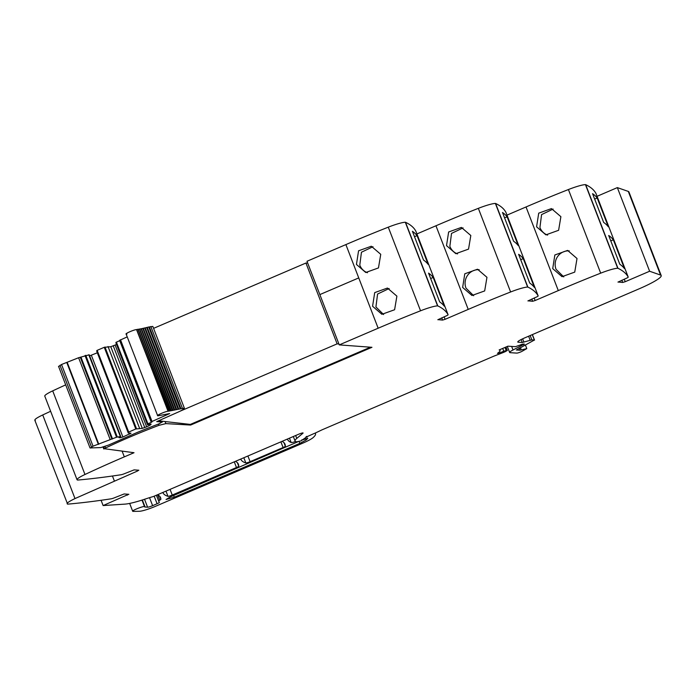 <?xml version="1.0" encoding="UTF-8"?>
<svg xmlns="http://www.w3.org/2000/svg" width="696" height="696" viewBox="0 0 696 696"><rect width="100%" height="100%" fill="white"/><g stroke="black" fill="none" stroke-linecap="round" stroke-linejoin="round"><path stroke-width="1.04" d="M158.427 424.064L158.923 425.343A103.834 13.563 158.9 0 0 105.575 447.98L104.409 448.729L103.721 446.936M415.825 231.107L448.093 314.74L415.816 231.107A3.532 0.461 158.9 0 0 415.816 231.107A3.532 0.461 158.9 0 0 415.825 231.107A847.641 110.725 158.9 0 0 405.533 222.285A4.237 0.557 158.9 0 0 405.307 222.25A17.661 2.305 158.9 0 0 388.281 227.166A211.915 27.683 158.9 0 0 345.886 244.592L358.745 277.913L319.856 294.591L358.745 277.913L378.154 328.225A211.915 27.683 158.9 0 1 420.549 310.799A17.661 2.305 158.9 0 1 437.575 305.883A4.237 0.557 158.9 0 1 437.801 305.918A847.641 110.725 158.9 0 1 448.093 314.731A3.532 0.461 158.9 0 0 448.093 314.731A3.532 0.461 158.9 0 1 445.849 316.08L437.845 319.742M416.913 233.943L435.957 225.774L468.225 309.407A211.915 27.683 158.9 0 1 510.62 291.981A17.661 2.305 158.9 0 1 527.646 287.065A4.237 0.557 158.9 0 1 527.872 287.1A847.641 110.725 158.9 0 1 538.165 295.922L538.165 295.922A3.532 0.461 158.9 0 1 535.92 297.27L527.916 300.924M505.896 212.297L538.165 295.922L505.888 212.289A3.532 0.461 158.9 0 0 505.888 212.289L505.896 212.297A847.641 110.725 158.9 0 0 495.604 203.467A4.237 0.557 158.9 0 0 495.378 203.441A17.661 2.305 158.9 0 0 478.343 208.348A211.915 27.683 158.9 0 0 435.957 225.774M506.984 215.125L526.028 206.964L558.296 290.589A211.915 27.683 158.9 0 1 600.692 273.163A17.661 2.305 158.9 0 1 617.717 268.256A4.237 0.557 158.9 0 1 617.944 268.282A847.641 110.725 158.9 0 1 628.227 277.104A3.532 0.461 158.9 0 0 628.227 277.104A3.532 0.461 158.9 0 1 625.991 278.452L617.987 282.115M595.967 193.479L628.236 277.112L595.959 193.471A3.532 0.461 158.9 0 0 595.959 193.471A3.532 0.461 158.9 0 0 595.967 193.479A847.641 110.725 158.9 0 0 585.675 184.657A4.237 0.557 158.9 0 0 585.449 184.623A17.661 2.305 158.9 0 0 568.414 189.538A211.915 27.683 158.9 0 0 526.028 206.964M597.055 196.307L617.343 187.607L628.297 191.426L660.565 275.059L649.62 271.24L625.234 281.697L622.72 282.454L618.031 282.01M532.397 334.593L534.519 340.109L531.848 339.874L522.226 342.484L518.242 342.223C516.876 341.858 518.955 340.448 524.462 337.995L638.789 288.97A35.322 4.611 158.9 0 0 661.2 275.564L628.932 191.939A35.322 4.611 158.9 0 0 628.906 191.887A35.322 4.611 158.9 0 0 628.297 191.426M35.357 420.488C33.721 419.949 36.175 418.096 42.726 414.947L50.634 411.275M65.694 384.862A211.915 27.683 158.9 0 0 52.705 390.865A17.661 2.305 158.9 0 0 44.77 396.094L77.047 479.727A17.661 2.305 158.9 0 0 77.604 480.04A4.237 0.557 158.9 0 0 77.9 480.04A847.641 110.725 158.9 0 0 121.113 474.742A3.532 0.461 158.9 0 0 124.923 473.498L134.093 469.878L138.826 470.226M158.923 425.343L165.9 423.612L190.617 425.056L371.951 347.304L339.265 344.894L378.154 328.225M122.157 451.252L124.323 456.863L134.024 452.713L104.409 448.729M124.323 456.863A211.915 27.683 158.9 0 0 84.973 474.489A17.661 2.305 158.9 0 0 77.047 479.727M138.73 470.183L137.486 471.027L137.121 470.078M34.8 420.175L67.625 504.122C65.989 503.573 68.452 501.729 74.994 498.571L137.486 471.027M67.625 504.122A4.237 0.557 158.9 0 0 67.93 504.122A847.641 110.725 158.9 0 0 111.142 498.823A3.532 0.461 158.9 0 0 114.944 497.579L124.114 493.96L128.856 494.308M128.751 494.264L103.121 505.566L125.01 504.113A35.322 4.611 158.9 0 0 145.368 499.006A35.322 4.611 158.9 0 1 153.433 496.5L298.741 434.2A3.532 0.461 158.9 0 1 303.091 432.99A3.532 0.461 158.9 0 1 302.934 433.225L296.766 438.428A38.854 5.072 158.9 0 0 295.06 441.012A38.854 5.072 158.9 0 0 296.914 441.777L300.855 440.942L306.405 437.14A3.532 0.461 158.9 0 0 305.84 437.201L314.209 433.486A3.532 0.461 158.9 0 0 315.801 432.808L321.717 429.989A3.532 0.461 158.9 0 1 322.465 429.65L492.968 356.543A7.064 0.922 158.9 0 1 494.656 355.856L502.338 352.881A7.064 0.922 158.9 0 0 505.574 351.489L507.253 350.471L503.765 351.167A11.301 1.479 158.9 0 1 499.232 353.09L497.466 353.359A28.258 3.689 158.9 0 0 500.067 350.462A28.258 3.689 158.9 0 0 499.136 349.957L507.923 346.182L515.466 346.678L523.218 343.972M523.218 343.998A3.532 0.461 158.9 0 0 523.218 344.041A3.532 0.461 158.9 0 0 523.383 344.111L523.827 344.137A3.532 0.461 158.9 0 0 524.41 344.076L513.013 349.992A10.597 1.383 158.9 0 0 509.637 352.463A10.597 1.383 158.9 0 0 510.142 352.672L516.789 353.107A3.532 0.461 158.9 0 0 521.591 351.558L526.794 348.609L525.402 344.999M532.275 334.645L534.354 340.04L516.397 349.992L520.043 350.227L526.794 348.609M517.737 342.014L518.242 342.223L517.972 341.527M661.2 275.564A35.322 4.611 158.9 0 0 660.565 275.059M534.197 298.01L535.163 300.515L558.296 290.589M535.163 300.515L532.658 301.272L527.96 300.829M444.126 316.819L445.092 319.325L468.225 309.407M445.092 319.325L442.586 320.09L437.888 319.647M165.9 423.612L165.1 421.55M356.439 264.436L358.57 250.795L371.307 246.236L380.747 254.318L378.467 267.925L365.748 272.493L356.439 264.436M372.577 306.249L381.887 314.305L394.606 309.746L396.885 296.131L387.437 288.048L374.709 292.607L372.577 306.249M417.069 235.657A847.641 110.725 158.9 0 0 412.423 231.298L423.516 260.043A847.641 110.725 158.9 0 1 428.162 264.402L417.069 235.657L414.494 236.675M433.208 277.469L444.3 306.214A847.641 110.725 158.9 0 0 439.655 301.864L428.562 273.11A847.641 110.725 158.9 0 1 433.208 277.469L430.633 278.487M446.51 245.618L448.642 231.977L461.378 227.418L470.818 235.5L468.538 249.116L455.819 253.675L446.51 245.618M462.649 287.431L471.958 295.487L484.677 290.928L486.956 277.312L477.508 269.23L464.78 273.789L462.649 287.431M507.14 216.839A847.641 110.725 158.9 0 0 502.495 212.48L513.587 241.234A847.641 110.725 158.9 0 1 518.233 245.584L507.14 216.839L504.565 217.857M523.279 258.651L534.371 287.405A847.641 110.725 158.9 0 0 529.717 283.046L518.624 254.301A847.641 110.725 158.9 0 1 523.279 258.651L520.704 259.669M536.581 226.8L545.89 234.856L558.61 230.298L560.889 216.682L551.45 208.6L538.713 213.159L536.581 226.8M552.72 268.621L562.029 276.669L574.739 272.11L577.019 258.503L567.579 250.412L554.842 254.98L552.72 268.621M597.212 198.021L608.304 226.765A847.641 110.725 158.9 0 0 603.658 222.416L592.566 193.671A847.641 110.725 158.9 0 1 597.212 198.021L594.636 199.039M613.35 239.833L624.442 268.586A847.641 110.725 158.9 0 0 619.788 264.228L608.695 235.483A847.641 110.725 158.9 0 1 613.35 239.833L610.775 240.86M617.343 187.607L649.62 271.24M287.387 439.063A247.228 32.294 158.9 0 0 287.448 439.211A247.228 32.294 158.9 0 0 291.137 442.473A7.064 0.922 158.9 0 0 295.643 441.525M142.01 500.102L144.55 506.732C145.038 505.4 132.431 510.142 132.675 511.195A6.36 0.827 158.9 0 0 132.684 511.247A6.36 0.827 158.9 0 0 133.127 511.377L139.365 511.282A14.129 1.844 158.9 0 0 155.782 506.192L302.534 443.265A17.661 2.305 158.9 0 0 313.096 437.619A67.103 8.77 158.9 0 0 315.514 433.608A67.103 8.77 158.9 0 0 315.41 433.399A3.532 0.461 158.9 0 0 315.245 433.338L314.679 433.303M144.55 506.732A10.597 1.383 158.9 0 0 144.568 506.827A10.597 1.383 158.9 0 0 145.072 507.027L147.596 507.193A4.237 0.557 158.9 0 0 152.615 505.67L157.087 503.747A3.532 0.461 158.9 0 0 159.332 502.408L158.714 501.181A7.064 0.922 158.9 0 1 158.705 501.163A7.064 0.922 158.9 0 1 159.758 500.18A7.421 0.966 158.9 0 0 160.872 499.189A247.228 32.294 158.9 0 0 160.585 497.71A247.228 32.294 158.9 0 0 157.531 494.743M101.085 500.285L103.121 505.566M190.617 425.056L190.365 424.403L370.437 347.191M339.265 344.894L306.997 261.27L345.886 244.592L358.745 277.913M240.755 459.055A247.228 32.294 158.9 0 0 240.816 459.203A247.228 32.294 158.9 0 0 245.827 462.936A3.532 0.461 158.9 0 0 250.108 461.674L283.089 447.537A3.532 0.461 158.9 0 0 285.334 446.223A247.228 32.294 158.9 0 0 285.047 444.292A247.228 32.294 158.9 0 0 282.054 441.351M162.864 492.455A247.228 32.294 158.9 0 0 162.907 492.559A247.228 32.294 158.9 0 0 167.98 496.318A3.532 0.461 158.9 0 0 172.26 495.056L236.475 467.521A3.532 0.461 158.9 0 0 238.719 466.207A247.228 32.294 158.9 0 0 238.432 464.293A247.228 32.294 158.9 0 0 235.422 461.352M103.774 448.99L103.06 447.137M367.462 272.736A13.424 13.05 101.9 0 1 359.788 265.141L361.45 252.23L372.986 246.715M389.125 288.527L377.58 294.043L375.918 306.962L383.618 314.548M457.533 253.918A13.424 13.05 101.9 0 1 449.86 246.332L451.521 233.412L463.058 227.896M479.187 269.709A13.424 13.05 -78.1 0 0 465.989 288.144L473.689 295.73M547.604 235.1A13.424 13.05 101.9 0 1 539.922 227.514L541.584 214.594L553.129 209.078M569.258 250.891A13.424 13.05 -78.1 0 0 556.06 269.326L563.76 276.912M301.899 440.063L307.789 438.306L306.127 440.02L299.811 443.387L174.304 497.205L166.048 499.484L170.303 496.935L297.775 441.829M90.419 448.015L93.038 446.171L116.545 437.219L120.73 436.47L118.972 437.671L120.391 437.758L122.905 437.001L131.022 433.208L128.281 433.025L128.229 432.286L135.772 428.98L142.28 428.379L146.665 426.813C150.336 425.178 151.711 424.238 150.806 423.995L147.935 424.804L147.456 424.038L151.919 422.054L151.293 421.802L169.667 413.563L158.401 415.73C154.416 416.33 164.648 411.553 168.041 411.223L184.353 408.126C184.257 408.787 182.604 409.927 179.385 411.545L156.713 421.619L162.212 421.976L159.106 423.803A106.436 13.903 158.9 0 0 136.773 432.651L108.498 445.083L100.842 447.58L90.036 447.946L58.525 366.279M58.908 366.348L61.526 364.495L78.605 357.735L89.218 354.795L120.73 436.47M89.627 355.865L97.318 352.785M128.281 433.025L96.77 351.35L97.162 350.349L104.261 347.304L110.768 346.704L116.536 344.511M147.508 424.777L115.997 343.111L115.945 342.371L119.747 340.666M151.18 422.002L119.669 340.335L127.237 336.881M126.889 334.063C122.896 334.663 133.127 329.887 136.529 329.556L137.678 329.399M137.93 329.356L139.235 329.147M139.452 329.104L140.905 328.834M141.097 328.799L142.697 328.477M142.845 328.442L144.681 327.947L176.105 409.726M144.716 328.025L146.656 327.494L178.098 409.257M146.682 327.564L148.726 326.981L180.186 408.726M148.753 327.042L152.824 326.407L184.353 408.126M182.352 408.169L150.832 326.502M161.907 421.184L162.377 422.046L162.046 421.202M142.81 328.347L174.209 410.144M141.053 328.695L172.425 410.51M139.409 328.99L170.746 410.814M137.878 329.217L169.189 411.066M158.401 415.73L157.627 415.642L126.106 333.967M169.05 413.711L169.667 413.563M98.797 444.257L67.286 362.59M112.526 438.941L81.014 357.274M116.545 437.219L85.034 355.552M117.285 436.975L85.773 355.308M120.312 436.444L88.801 354.769M120.391 437.758L120.069 436.923M122.905 437.001L91.385 355.325M129.778 434.052L129.412 433.095M128.229 432.286L96.718 350.619M128.682 432.025L97.162 350.349M135.772 428.98L104.261 347.304M136.512 428.736L105 347.06M139.539 428.197L108.028 346.53M142.28 428.379L110.768 346.704M144.785 427.614L113.274 345.947M147.456 424.038L115.945 342.371M147.909 423.777L116.389 342.11M168.206 411.205L136.686 329.53M169.685 410.988L138.165 329.321M171.277 410.718L139.766 329.051M172.991 410.396L141.471 328.73M174.809 410.014L143.298 328.347M176.732 409.579L145.22 327.912M178.759 409.091L147.248 327.416M180.882 408.552L149.37 326.876M307.693 263.062L305.935 263.027L337.125 343.859L338.926 343.998M180.055 411.205L337.125 343.859M305.935 263.027L153.581 328.355M190.33 424.412L158.592 420.81M105 446.51L105.575 447.98M388.281 227.166L420.549 310.799M405.307 222.25L437.575 305.883M405.533 222.285L437.801 305.918M478.343 208.348L510.62 291.981M495.378 203.441L527.646 287.065M495.604 203.467L527.872 287.1M568.414 189.538L600.692 273.163M585.449 184.623L617.717 268.256M585.675 184.657L617.944 268.282M624.268 279.192L625.234 281.697M511.638 346.425L513.013 349.992M520.799 344.677L521.234 345.808M521.365 344.442L521.791 345.547M523.427 344.111L523.67 344.746M498.919 352.272L499.232 353.09M502.703 348.426L503.765 351.167M505.009 347.435L506.149 350.392M505.931 347.043L507.253 350.471M306.214 436.636L306.405 437.14M306.684 436.418L306.971 437.175M301.812 439.837L301.977 440.272L301.812 439.837M295.643 435.522L296.766 438.428M289.484 438.167L291.137 442.473M142.358 499.989L145.072 507.027M144.542 499.284L147.596 507.193M149.527 497.666L152.615 505.67M154.173 496.187L157.087 503.747M156.417 495.221L158.705 501.155L156.409 495.221M157.688 494.821L159.758 500.18M159.802 496.422L160.872 499.189M127.507 495.108L127.142 494.16M74.994 498.571L42.726 414.947M114.353 480.945L112.448 476.012M52.705 390.865L84.973 474.489M243.826 457.742L245.827 462.936M247.906 455.993L250.108 461.674M280.897 441.847L283.089 447.537M283.959 442.665L285.334 446.223M165.979 491.124L167.98 496.318M170.068 489.375L172.26 495.056M234.282 461.84L236.475 467.521M237.362 462.692L238.719 466.207M521.278 349.897L520.373 347.556M520.043 350.227L519.233 348.139M531.848 339.874L530.178 335.542M530.169 340.222L528.621 336.212M523.914 342.136L522.635 338.813M522.226 342.484L521.095 339.561M622.72 282.454L621.859 280.218M532.658 301.272L531.788 299.036M442.586 320.09L441.716 317.855M306.127 440.02L305.579 438.593M299.811 443.387L299.141 441.647M174.304 497.205L173.652 495.5M91.472 446.945L59.952 365.269M93.038 446.171L61.526 364.495M98.336 444.318L66.825 362.651M110.116 439.402L78.605 357.735M111.795 438.898L80.275 357.222M146.665 426.813L115.153 345.138M152.015 421.445L120.495 339.77M168.041 411.223L136.529 329.556M507.314 346.443L509.637 352.463M505.992 347.017L507.332 350.506M306.745 436.392L307.058 437.21M293.329 436.522L295.06 441.012M129.665 503.425L132.684 511.247M499.772 349.679L500.067 350.462M119.608 340.309L151.119 421.976"/></g></svg>

